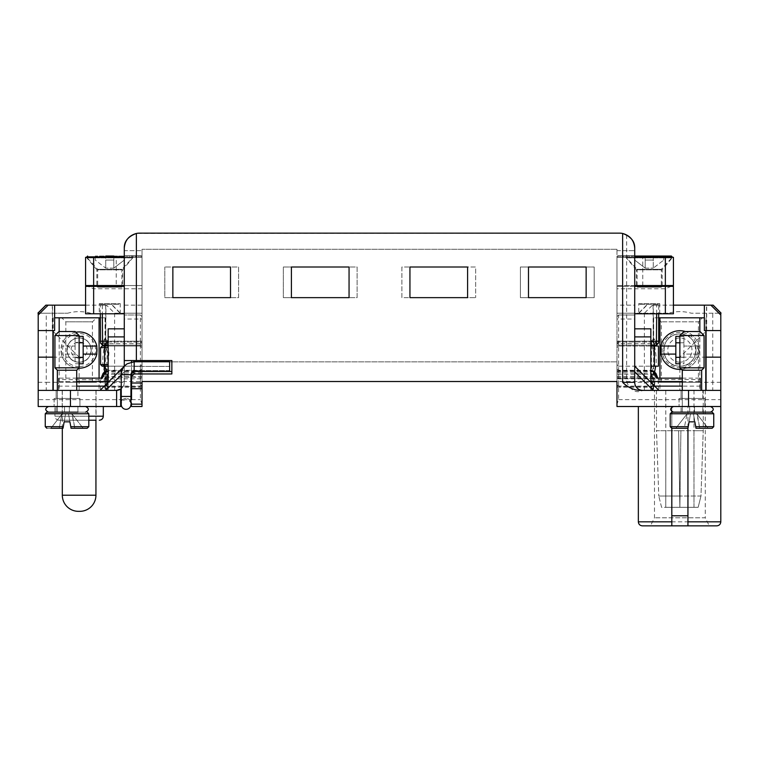 <?xml version="1.0" encoding="UTF-8"?>
<svg xmlns="http://www.w3.org/2000/svg" width="759" height="759" viewBox="0 0 759 759"><rect width="100%" height="100%" fill="white"/><g stroke="black" fill="none" stroke-linecap="round" stroke-linejoin="round"><path stroke-width="0.57" stroke-dasharray="3.79 2.85" d="M638.347 521.822L720.803 521.822L720.803 390.382L688.546 390.382L688.546 406.511L720.803 406.511L720.803 390.382L653.063 390.382L705.272 390.382L654.476 390.382L679.874 390.382L679.874 357.166L706.686 330.554L706.686 305.156L704.371 305.156L706.686 305.156M656.668 313.78L656.668 305.156L652.493 305.156L644.363 313.22L634.714 313.22L634.714 382.318L712.739 382.318L712.739 313.22L720.803 313.22L720.803 390.382L679.874 390.382M653.973 390.382L706.079 390.382L653.67 390.382L653.67 317.812L704.371 317.812M103.319 406.511L54.933 406.511L103.319 406.511M70.454 406.511L38.197 406.511L38.197 390.382L70.454 390.382L70.454 406.511L120.653 406.511L120.653 403.892C120.985 400.591 122.797 398.779 126.098 398.447A5.446 5.446 0 0 0 120.653 403.892L120.653 389.054A8.064 8.064 0 0 0 124.286 382.318L124.286 360.553L131.535 360.553L131.535 399.661L131.535 360.553L171.857 360.553L171.857 373.959L133.954 373.959L134.163 370.563L169.637 370.563L169.637 366.398L133.954 366.407L133.954 360.553L124.286 360.553L171.857 360.553L171.857 373.959L171.857 371.502L133.954 371.502L131.535 373.77M100.302 313.78L100.302 305.156L106.507 305.156L114.637 313.22L124.286 313.22L124.286 382.318L46.261 382.318L46.261 313.22L38.197 313.22L38.197 406.511L120.653 406.511L120.653 389.054L120.653 406.511L38.197 406.511L38.197 390.382L58.566 390.382L58.566 379.538L100.52 379.766L101.165 378.143M69.354 406.511L48.481 406.511L79.932 406.511L54.126 406.511L64.515 406.511L64.515 412.156L77.911 412.156L69.354 412.156L69.354 406.511L69.354 412.156L69.354 406.511L85.577 406.511L48.481 406.511L69.354 406.511L69.354 412.156L85.577 412.156L56.147 412.156L77.911 412.156L77.911 406.511L69.354 406.511M129.523 257.329L137 257.329L129.523 257.329L129.523 255.717L137 255.717L129.523 255.717L129.523 257.329M131.117 257.329L135.349 257.329L131.117 257.329L131.117 255.717L135.349 255.717L131.117 255.717L131.117 257.329M126.411 257.329L140.121 257.329L126.411 257.329L126.411 255.717L140.121 255.717L126.411 255.717M133.859 257.329L127.825 257.329L138.736 257.329L133.859 257.329L133.859 255.717L133.859 257.329M125.207 257.329L141.335 257.329L125.207 257.329L125.207 255.717L141.335 255.717L125.207 255.717M86.374 257.329L133.167 257.329L86.374 257.329L96.867 269.843L122.673 269.843L96.867 269.843L96.867 285.555L122.673 285.555L96.867 285.555M104.362 386.113L142.018 386.113L142.018 406.511L142.018 257.329L142.018 285.555L124.286 285.555L124.286 257.329L142.018 257.329L124.286 257.329L142.018 257.329L142.018 249.275L142.018 381.511L142.018 249.275L616.982 249.275L142.018 249.275L142.018 257.329L116.222 257.329L116.222 285.555L124.286 285.555L124.286 305.156L142.018 305.156L142.018 313.22L124.286 313.22L124.286 305.156M93.642 257.329L93.642 285.555L85.577 285.555L85.577 257.329L116.222 257.329M633.793 257.329L617.665 257.329L633.793 257.329L633.793 255.717L617.665 255.717L633.793 255.717M625.833 257.329L672.626 257.329L625.833 257.329L636.327 269.843L662.133 269.843L636.327 269.843L636.327 285.555L662.133 285.555L636.327 285.555M665.358 257.329L665.358 285.555L673.423 285.555L673.423 257.329L642.778 257.329L642.778 285.555L634.714 285.555L634.714 257.329L642.778 257.329M634.714 257.329L616.982 257.329L616.982 286.361L634.714 286.361L634.714 257.329L616.982 257.329L634.714 257.329L634.714 250.65L634.714 257.329L616.982 257.329L616.982 313.22L634.714 313.22L634.714 305.156L616.982 305.156M681.089 390.382L702.853 390.382L681.089 390.382L702.853 390.382L681.089 390.382L681.089 398.447L702.853 398.447L681.089 398.447L702.853 398.447L702.853 390.382L702.853 398.447L681.089 398.447L681.089 390.382M56.147 390.382L77.911 390.382L56.147 390.382L77.911 390.382L56.147 390.382L56.147 398.447L77.911 398.447L77.911 390.382L77.911 398.447L56.147 398.447L77.911 398.447L56.147 398.447L56.147 390.382M114.637 313.22L142.018 313.22L142.018 345.231L108.157 345.231L142.018 345.231L142.018 341.189L142.018 387.242L142.018 371.113L142.018 381.549L108.157 381.549M616.982 341.189L616.982 343.704L653.622 343.704L652.664 341.189L616.982 341.189L652.664 341.189L616.982 341.189L616.982 345.231L650.842 345.231L616.982 345.231L616.982 313.22L668.442 313.22C676.051 311.086 683.679 311.086 691.307 313.22L720.803 313.22L713.033 305.156M653.926 371.512C653.328 370.696 652.987 373.124 652.901 378.798C652.759 384.49 652.218 387.27 651.26 387.128L651.99 370.8C658.11 362.119 650.672 341.36 651.26 341.237L653.29 339.188C652.92 339.69 659.533 362.328 653.973 372.337L653.29 389.149C654.211 389.282 654.761 385.857 654.932 378.893C655.055 374.661 655.396 372.849 655.956 373.456M616.982 343.675L616.982 387.242L616.982 371.113L616.982 381.549L650.842 381.549M616.982 249.275L616.982 250.65L634.714 250.65L616.982 250.65L616.982 249.275L616.982 381.511L616.982 361.853L142.018 361.853L616.982 361.853L616.982 249.275M616.982 381.511L616.982 406.511L616.982 404.186L618.594 399.642L618.594 366.18L658.404 366.18L658.404 346.028L618.594 346.028L650.842 346.028L650.842 366.18L618.594 366.18L618.594 386.435L618.594 314.994L634.714 314.994L634.714 319.017L616.982 319.017L616.982 384.822L616.982 364.567L616.982 381.511L142.018 381.511L142.018 383.01L131.535 383.01M654.637 386.113L616.982 386.113L616.982 406.511L720.803 406.511L671.81 406.511L671.81 525.854M616.982 386.113L616.982 381.549M673.423 305.156L653.063 305.156L658.698 305.156L658.698 313.78M658.442 343.182L655.748 343.182L654.694 339.14L653.471 339.14M133.167 257.329L122.673 269.843L122.673 285.555M702.853 412.156L702.853 406.511L702.853 412.156L694.485 412.156L710.519 412.156L694.485 412.156L694.485 406.511L694.485 412.156L694.485 406.511L673.423 406.511L710.519 406.511L673.423 406.511L710.519 406.511L694.485 406.511L694.485 412.156L681.089 412.156L689.646 412.156L689.646 406.511L689.646 412.156L689.646 406.511L702.853 406.511L681.089 406.511L689.646 406.511L689.646 412.156L673.423 412.156L689.646 412.156L681.089 412.156L681.089 406.511L681.089 412.156M688.546 406.511L616.982 406.511L720.803 406.511L687.939 406.511L687.939 428.285L684.182 428.285L687.948 428.285L671.81 428.285L671.81 413.769M131.535 376.54L133.954 373.959M634.268 244.645L632.133 239.835L626.659 234.91A15.161 15.161 0 0 0 619.562 233.146L136.373 233.459A15.161 15.161 0 0 1 139.438 233.146C130.254 234.057 125.197 239.113 124.286 248.307L124.286 257.329L124.286 250.65L142.018 250.65L124.286 250.65L124.286 248.307L124.286 360.553M650.842 346.028L650.842 328.837L634.714 328.837L634.714 382.318L634.714 366.199L634.714 382.318L626.659 382.318C631.336 390.932 636.716 393.627 642.778 390.382L639.021 389.452L636.014 386.701L634.714 382.318L634.714 248.307C633.803 239.113 628.746 234.057 619.562 233.146L139.438 233.146M688.546 390.382L638.746 390.382M172.862 267.007L172.862 297.651L164.798 297.651L164.798 267.007L164.798 297.651L238.582 297.651L238.582 267.007L164.798 267.007L238.582 267.007L238.582 297.651L230.518 297.651L230.518 267.007M283.344 297.651L357.119 297.651L357.119 267.007L283.344 267.007L283.344 297.651L291.399 297.651L291.399 267.007L283.344 267.007L283.344 297.651M594.202 267.007L594.202 297.651L520.418 297.651L520.418 267.007L594.202 267.007L594.202 297.651L586.138 297.651L586.138 267.007L594.202 267.007M409.945 297.651L475.656 297.651L401.881 297.651L401.881 267.007L475.656 267.007L475.656 297.651L475.656 267.007L401.881 267.007L401.881 297.651L409.945 297.651L409.945 267.007M528.482 297.651L520.418 297.651L520.418 267.007L528.482 267.007L528.482 297.651L586.138 297.651M291.399 297.651L357.119 297.651L357.119 267.007L291.399 267.007M108.157 382.318L108.157 390.382L38.197 390.382L96.061 390.382L79.126 390.382L79.126 357.166L52.314 330.554L52.314 305.156L54.629 305.156L52.314 305.156M96.061 420.22L58.965 420.22L96.061 420.22L96.061 390.382M124.286 285.555L142.018 285.555L142.018 305.156M93.642 285.555L116.222 285.555M136.373 360.553L136.373 233.459L129.893 236.523L126.554 240.328M125.558 242.216L124.476 245.869M124.372 246.694L124.286 248.307M142.018 386.113L142.018 381.549M131.535 360.553L131.535 399.661L129.514 399.661A5.446 5.446 0 0 0 126.098 398.447C129.4 398.779 131.212 400.591 131.535 403.892L131.535 406.511L142.018 406.511L142.018 383.01M76.706 378.143L58.566 378.143L58.566 390.382L100.52 390.382L100.52 379.766M103.044 373.456C103.603 372.849 103.945 374.661 104.068 378.893C104.239 385.857 104.789 389.272 105.71 389.149L105.027 372.337C99.467 362.337 106.08 339.652 105.71 339.188L107.56 341.189L142.018 341.189L107.74 341.237C108.319 341.446 100.9 362.052 107.01 370.8L107.74 387.128C106.801 387.327 106.251 384.557 106.099 378.798C105.985 373.02 105.643 370.591 105.074 371.512M105.71 305.156L105.71 339.188L107.825 341.303L105.776 339.235L105.937 305.156L100.302 305.156M102.332 305.156L102.332 313.78M38.197 390.382L116.222 390.382A8.064 8.064 0 0 0 116.62 390.373L120.653 389.054A8.064 8.064 0 0 0 124.286 382.318A8.064 8.064 0 0 1 116.222 390.382A8.064 8.064 0 0 0 116.62 390.373L116.62 406.511M54.629 330.554L38.197 330.554M45.986 305.156L38.197 313.22L67.693 313.22L46.261 313.22M100.52 390.382L79.126 390.382M85.577 305.156L105.937 305.156M105.529 339.14L104.306 339.14L103.252 343.182L100.558 343.182M70.454 390.382L116.222 390.382L100.093 390.382L116.222 390.382L108.157 390.382L108.157 366.18L140.406 366.18L102.19 366.18L100.596 364.567L100.596 347.641L104.211 347.641L104.486 346.028M45.863 305.156L106.507 305.156M90.558 313.22C82.949 311.086 75.321 311.086 67.693 313.22M105.027 390.382L52.921 390.382L105.027 390.382L105.027 317.812L100.302 317.812M58.566 378.143L58.566 379.538M102.418 378.143L100.729 379.538M133.954 361.758L133.954 370.591L133.954 366.407L169.637 366.398L169.637 371.436L169.637 361.758L169.637 366.398L169.637 361.758L134.163 361.758L133.954 371.436M130.937 399.661L129.514 399.661A5.446 5.446 0 0 0 121.26 401.397L122.692 399.642C124.96 398.067 127.227 398.067 129.495 399.642L131.535 403.892L131.535 406.511L142.018 406.511M705.272 390.382L705.272 517.79L654.476 517.79L705.272 517.79L709.304 525.854L650.444 525.854L654.476 517.79L654.476 390.382M634.714 285.555L616.982 285.555L634.714 285.555L634.714 305.156M665.358 285.555L642.778 285.555M634.714 248.24L634.41 245.28M682.294 378.143L700.434 378.143L700.434 390.382L700.434 379.538L658.271 379.538L656.582 378.143M653.063 305.156L653.224 339.235L651.165 341.294L653.29 339.188L653.29 305.156M650.842 382.318L650.842 390.382L720.803 390.382L642.778 390.382A8.064 8.064 0 0 1 634.714 382.318A8.064 8.064 0 0 0 642.778 390.382L658.907 390.382L642.778 390.382A8.064 8.064 0 0 1 634.714 382.318A8.064 8.064 0 0 0 642.778 390.382L650.842 390.382L650.842 366.18M704.371 330.554L720.803 330.554M712.739 313.22L691.307 313.22M658.48 390.382L658.271 379.538M657.835 378.143L658.48 379.766M644.363 313.22L668.442 313.22M713.137 305.156L652.493 305.156M656.668 305.156L658.698 305.156M700.434 378.143L700.434 379.538M642.38 525.854L716.771 525.854M709.304 525.854L687.939 525.854L687.939 406.511M671.81 411.653L671.81 407.023M58.965 420.22C56.517 419.983 55.17 418.636 54.933 416.188L88.803 416.188M105.406 345.231L106.336 341.189L104.306 339.14M655.643 342.3L653.622 343.704L653.594 345.231M79.932 398.447L54.126 398.447L79.932 398.447L79.932 406.511L79.932 398.447L54.126 398.447L79.932 398.447M704.874 398.447L679.068 398.447L704.874 398.447L704.874 406.511L704.874 398.447L679.068 398.447L704.874 398.447M632.589 255.717L618.879 255.717L632.589 255.717L632.589 257.329L618.879 257.329L632.589 257.329M627.883 255.717L623.651 255.717L627.883 255.717L627.883 257.329L623.651 257.329L627.883 257.329L627.883 255.717M622 255.717L629.477 255.717L622 255.717L622 257.329L629.477 257.329L622 257.329L622 255.717M620.264 255.717L631.175 255.717L620.264 255.717L620.264 257.329L631.175 257.329L620.264 257.329L620.264 255.717M623.651 255.717L623.651 257.329L623.651 255.717M629.477 255.717L629.477 257.329L629.477 255.717M631.175 255.717L631.175 257.329L631.175 255.717M626.355 255.717L626.355 257.329L626.355 255.717M625.141 255.717L625.141 257.329L625.141 255.717M135.349 255.717L135.349 257.329L135.349 255.717M137 255.717L137 257.329L137 255.717M132.645 255.717L132.645 257.329L132.645 255.717L127.825 255.717L127.825 257.329L127.825 255.717L138.736 255.717L138.736 257.329L138.736 255.717L132.645 255.717M616.982 377.565L653.546 377.384M616.982 370.8L651.99 370.8L653.973 372.337M652.664 341.189L654.694 339.14M653.784 345.022L655.748 343.182M105.454 377.384L142.018 377.565M105.027 372.337L107.01 370.8L142.018 370.8M103.357 342.3L105.378 343.704L142.018 343.704M103.252 343.182L105.216 345.022M124.286 256.039L95.255 256.039L113.803 256.039L105.738 256.039L105.738 268.136L95.255 260.071L95.255 256.039L95.255 260.071L105.738 268.136L105.738 256.039L105.738 260.071L113.803 260.071L113.803 256.039L113.803 268.136L113.803 256.039L124.286 256.039L124.286 260.071L113.803 268.136L124.286 260.071L124.286 256.039M122.673 286.361L96.867 286.361L122.673 286.361L121.867 287.168L97.674 287.168L121.867 287.168L121.867 286.361M121.867 285.555L121.867 269.312L97.674 269.312L121.867 269.312L132.531 257.88L87 257.88L132.531 257.88L132.749 257.329L86.782 257.329L97.674 269.312L97.674 285.555M113.803 256.039L113.803 268.136L113.803 260.071L105.738 260.071L105.738 268.136L105.738 256.039M113.803 268.136L105.738 268.136L113.803 268.136M97.674 286.361L97.674 287.168L96.867 286.361M653.262 256.039L653.262 268.136L663.745 260.071L653.262 268.136L653.262 256.039L663.745 256.039L653.262 256.039L653.262 260.071L645.197 260.071L645.197 268.136L645.197 256.039L653.262 256.039L653.262 268.136L653.262 260.071L645.197 260.071L645.197 256.039L645.197 268.136L645.197 256.039L634.714 256.039L634.714 260.071L645.197 268.136L634.714 260.071L634.714 256.039L627.057 256.039L671.411 256.039M636.327 286.361L662.133 286.361L636.327 286.361L637.133 287.168L661.326 287.168L637.133 287.168L637.133 286.361M637.133 285.555L637.133 269.312L661.326 269.312L637.133 269.312L626.469 257.88L672 257.88L626.469 257.88L626.251 257.329L672.218 257.329L661.326 269.312L661.326 285.555M663.745 260.071L663.745 256.039L663.745 260.071M645.197 268.136L653.262 268.136L645.197 268.136M693.432 413.769L690.51 413.769L693.432 413.769L695.994 428.285L708.1 428.285L695.994 428.285L693.432 413.769L696.809 413.769L690.51 413.769L687.948 428.285L690.51 413.769L687.132 413.769L693.432 413.769L695.994 428.285L712.132 428.285L695.994 428.285L708.1 428.285L697.322 414.433L708.1 428.285L695.994 428.285L693.432 413.769L696.809 413.769L697.322 414.433L696.809 413.769L693.432 413.769L694.855 421.833L689.087 421.833L690.51 413.769L687.948 428.285L671.81 428.285L687.948 428.285L675.842 428.285L687.948 428.285L689.087 421.833L694.855 421.833L693.432 413.769L694.855 421.833L689.087 421.833L690.51 413.769L687.132 413.769L675.842 428.285L687.132 413.769L690.51 413.769L689.087 421.833L694.855 421.833L693.432 413.769M682.294 390.382L682.294 412.156L701.648 412.156L682.294 412.156L701.648 412.156L682.294 412.156L682.294 370.231L701.648 370.231L682.294 370.231L701.648 370.231L704.067 367.811L679.874 367.811A17.742 17.742 0 0 1 664.514 341.199A17.742 17.742 0 0 1 695.235 341.199A17.742 17.742 0 0 1 679.874 367.811L704.067 367.811L704.067 335.554L679.874 335.554L704.067 335.554L679.874 335.554L679.874 367.811L704.067 367.811M671.81 412.156L712.132 412.156L671.81 412.156L712.132 412.156L713.745 413.769L670.197 413.769L713.745 413.769L670.197 413.769L671.81 412.156M670.197 413.769L670.197 426.672L688.233 426.672L670.197 426.672L688.233 426.672L689.087 421.833L687.948 428.285L690.51 413.769L689.087 421.833L694.855 421.833L689.087 421.833L694.855 421.833L695.709 426.672L694.855 421.833M65.568 413.769L68.49 413.769L65.568 413.769L63.291 426.672L65.568 413.769L62.191 413.769L68.49 413.769L70.767 426.672L69.913 421.833L64.145 421.833L69.913 421.833L68.49 413.769L71.868 413.769L65.568 413.769L63.006 428.285L50.9 428.285L63.006 428.285L65.568 413.769L62.191 413.769L50.9 428.285L63.006 428.285L50.9 428.285L62.191 413.769L65.568 413.769L64.145 421.833L65.568 413.769L64.145 421.833L69.913 421.833L68.49 413.769L71.052 428.285L87.19 428.285L71.052 428.285L83.158 428.285L71.052 428.285L68.49 413.769L71.868 413.769L83.158 428.285L71.868 413.769L68.49 413.769L69.913 421.833L64.145 421.833L69.913 421.833L71.052 428.285L87.19 428.285L88.803 426.672L70.767 426.672L88.803 426.672L70.767 426.672L69.913 421.833L64.145 421.833L63.006 428.285L46.868 428.285L63.006 428.285L65.568 413.769M57.352 390.382L57.352 412.156L76.706 412.156L57.352 412.156L76.706 412.156L57.352 412.156L57.352 370.231L76.706 370.231L57.352 370.231L76.706 370.231L79.126 367.811L54.933 367.811L79.126 367.811L79.126 335.554L54.933 335.554L79.126 335.554L54.933 335.554L54.933 367.811L79.126 367.811M85.577 412.156L48.481 412.156L64.515 412.156L64.515 406.511L56.147 406.511L56.147 412.156L64.515 412.156L64.515 406.511L64.515 412.156L48.481 412.156L85.577 412.156C89.22 410.277 89.22 408.399 85.577 406.511M104.211 347.641L105.757 346.028L140.406 346.028L108.157 346.028L108.157 328.837L124.286 328.837L124.286 382.318A8.064 8.064 0 0 1 121.26 388.617M108.157 346.028L108.157 366.18M140.406 314.994L124.286 314.994L140.406 314.994L142.018 316.607L140.406 314.994L140.406 386.435L140.406 378.371L142.018 378.371L142.018 384.822L142.018 378.371L140.406 378.371L140.406 366.18L140.406 399.642L142.018 404.186L131.535 404.149M100.093 304.425L119.448 304.425L100.093 304.425L99.287 303.619L120.254 303.619L99.287 303.619L99.287 313.78L120.254 313.78L99.287 313.78M85.577 286.361L87.883 286.361L93.642 288.781L142.018 288.781M93.642 288.781L93.642 313.78L85.577 313.78M129.514 399.661L130.937 401.397L129.495 399.642L140.406 399.642M131.535 403.892L131.535 406.511M93.642 313.78L124.286 313.78L124.286 257.329M121.26 374.918L124.286 371.901L124.286 366.199L124.286 382.318A8.064 8.064 0 0 1 116.222 390.382A8.064 8.064 0 0 0 124.286 382.318L124.286 366.36M100.093 390.382L124.286 366.199M105.795 390.382L124.286 371.901L124.286 382.318M124.286 328.837L124.286 319.017L142.018 319.017M133.954 360.553L171.857 360.553L171.857 371.502M169.637 370.563L134.163 370.563L134.163 371.436L169.637 371.436L169.637 370.563M131.535 372.773L131.535 362.024M87.883 286.361L124.286 286.361M124.286 319.017L124.286 313.78M349.055 297.651L349.055 267.007M172.862 297.651L230.518 297.651M619.562 233.146L622.627 233.459M586.138 267.007L528.482 267.007M467.601 297.651L467.601 267.007M616.982 286.361L616.982 288.781L665.358 288.781L671.117 286.361L616.982 286.361M634.714 286.361L634.714 314.994L618.594 314.994L616.982 316.607L616.982 288.781M618.594 314.994L616.982 316.607L616.982 319.017M634.714 328.837L634.714 319.017M639.552 304.425L658.907 304.425L639.552 304.425L638.746 303.619L659.713 303.619L638.746 303.619L638.746 313.78L659.713 313.78L638.746 313.78M665.358 288.781L665.358 313.78L634.714 313.78M665.358 313.78L673.423 313.78M673.423 286.361L671.117 286.361M658.907 390.382L634.714 366.199M720.803 390.382L720.803 406.511M654.637 372.033L654.59 378.371L618.594 378.371L652.493 378.371C652.56 383.257 652.911 385.942 653.546 386.435C654.182 385.942 654.533 383.257 654.59 378.371M652.493 378.371L652.133 370.316L618.594 370.316L616.982 369.092M654.77 345.231L653.508 341.996C651.639 341.313 650.662 361.436 652.133 370.316M616.982 341.996L618.594 341.996L618.594 346.028L618.594 341.996L650.842 341.996M104.666 345.231L105.283 343.884L107.237 352.214L106.326 378.371L105.378 384.766L104.6 371.806M104.049 366.18L103.385 364.567L100.596 364.567M106.146 371.113L106.981 386.369M142.018 384.822L140.406 386.435L107.085 386.435L108.898 352.774L107.123 341.986L105.985 345.231M140.406 346.028L140.406 341.996L140.406 346.028L142.018 347.641L140.406 346.028M105.757 346.028L102.19 346.028L100.596 347.641M616.982 347.641L618.594 346.028L616.982 347.641M616.982 364.567L618.594 366.18L616.982 364.567M142.018 364.567L140.406 366.18L142.018 364.567M106.753 369.092L108.357 370.316L140.406 370.316L142.018 369.092M103.385 364.567L104.979 366.18M130.937 404.49A4.839 4.839 0 0 0 126.098 399.651A4.839 4.839 0 0 0 121.26 404.49A4.839 4.839 0 0 1 126.098 399.651A4.839 4.839 0 0 1 130.937 404.49M79.126 362.166C95.349 362.479 94.609 336.579 78.262 338.002C63.196 338.599 63.813 362.555 79.126 362.166A12.097 12.097 0 0 0 89.6 344.017A12.097 12.097 0 0 0 68.652 344.017A12.097 12.097 0 0 0 79.126 362.166A12.097 12.097 0 0 0 91.222 350.07A12.097 12.097 0 0 0 79.126 337.973A12.097 12.097 0 0 0 67.029 350.07A12.097 12.097 0 0 0 79.126 362.166A12.097 12.097 0 0 1 68.652 344.017A12.097 12.097 0 0 1 89.6 344.017A12.097 12.097 0 0 1 79.126 362.166M79.126 358.134A8.064 8.064 0 0 1 72.143 346.038A8.064 8.064 0 0 1 86.109 346.038A8.064 8.064 0 0 1 79.126 358.134M92.427 382.318L92.427 321.844L65.824 321.844L92.427 321.844L96.459 317.812L61.792 317.812L65.824 321.844L65.824 382.318L92.427 382.318L65.824 382.318M61.792 317.812L96.459 317.812M99.078 378.143L99.078 390.382M59.164 331.522L59.164 390.382M54.629 317.812L105.027 317.812M79.126 366.597A16.527 16.527 0 0 1 64.809 341.806A16.527 16.527 0 0 1 93.442 341.806A16.527 16.527 0 0 1 79.126 366.597M79.126 368.21A18.14 18.14 0 0 0 94.837 341A18.14 18.14 0 0 0 63.414 341A18.14 18.14 0 0 0 79.126 368.21M96.81 354.102L83.158 354.102L83.158 363.779L75.094 363.779L75.094 354.102L61.432 354.102A18.14 18.14 0 0 0 78.727 368.21M79.126 357.328L75.094 357.328M79.126 363.779L75.094 363.779L75.094 354.102L61.432 354.102L61.432 346.038L75.094 346.038L75.094 336.36L83.158 336.36L83.158 346.038L96.81 346.038M75.805 332.233A18.14 18.14 0 0 0 61.432 346.038L75.094 346.038L75.094 336.36L79.126 336.36M75.094 342.812L79.126 342.812M75.094 346.038L75.094 354.102M95.938 390.382L62.314 390.382L95.938 390.382L95.938 420.22M62.314 428.285L62.314 390.382M79.809 511.338L78.443 511.338M675.842 428.285L686.62 414.433L675.842 428.285L684.182 428.285L687.132 413.769L684.182 428.285M697.322 414.433L708.1 428.285L696.809 413.769L699.76 428.285L697.322 414.433M695.709 426.672L713.745 426.672L695.709 426.672L713.745 426.672L712.132 428.285L695.994 428.285L695.709 426.672L695.994 428.285M710.519 406.511C714.162 408.399 714.162 410.277 710.519 412.156L673.423 412.156C669.78 410.277 669.78 408.399 673.423 406.511M56.147 412.156L56.147 406.511L77.911 406.511L77.911 412.156M64.145 421.833L69.913 421.833L68.49 413.769L70.767 426.672M72.38 414.433L83.158 428.285L71.868 413.769L74.818 428.285L72.38 414.433M50.9 428.285L61.678 414.433L50.9 428.285L63.006 428.285L63.291 426.672L45.255 426.672L63.291 426.672L45.255 426.672L46.868 428.285M87.19 412.156L88.803 413.769L45.255 413.769L63.291 413.769L45.255 413.769L46.868 412.156L87.19 412.156L54.933 412.156M61.678 414.433L59.24 428.285L61.678 414.433M679.874 366.199C701.971 366.806 700.121 330.772 677.787 334.074C658.499 335.696 660.017 366.92 679.874 366.199A16.129 16.129 0 0 0 693.84 342.005A16.129 16.129 0 0 0 665.909 342.005A16.129 16.129 0 0 0 679.874 366.199A16.129 16.129 0 0 0 693.84 342.005A16.129 16.129 0 0 0 665.909 342.005A16.129 16.129 0 0 0 679.874 366.199A16.129 16.129 0 0 1 665.909 342.005A16.129 16.129 0 0 1 693.84 342.005A16.129 16.129 0 0 1 679.874 366.199M679.874 362.166A12.097 12.097 0 0 1 669.4 344.017A12.097 12.097 0 0 1 690.348 344.017A12.097 12.097 0 0 1 679.874 362.166M698.422 382.318L661.326 382.318L698.422 382.318L698.422 321.844L661.326 321.844L698.422 321.844L702.454 317.812L657.294 317.812L702.454 317.812M661.326 382.318L661.326 321.844L657.294 317.812M658.698 317.812L653.973 317.812M699.836 331.522L699.836 390.382M659.922 378.143L659.922 390.382M679.874 369.424A19.354 19.354 0 0 0 696.639 340.393A19.354 19.354 0 0 0 663.119 340.393A19.354 19.354 0 0 0 679.874 369.424M681.43 369.358A19.354 19.354 0 0 0 698.802 354.102L683.906 354.102L683.906 363.779L675.842 363.779L675.842 354.102L660.947 354.102M683.906 357.328L679.874 357.328M660.947 346.038L675.842 346.038L675.842 336.36L683.906 336.36L683.906 346.038L698.802 346.038L698.802 354.102L683.906 354.102L683.906 363.779L679.874 363.779M679.874 336.36L683.906 336.36L683.906 346.038L698.802 346.038A19.354 19.354 0 0 0 685.405 331.522M679.874 342.812L683.906 342.812M683.906 354.102L683.906 346.038M703.261 390.382L656.488 390.382L703.261 390.382L703.261 430.704L656.526 430.704L665.823 430.704L665.766 507.306L679.865 507.306L661.582 507.306L658.774 496.025L661.582 507.306L679.865 507.306L679.675 496.025L658.774 496.025L679.675 496.025L678.612 430.704L679.865 507.306L693.982 507.306L679.884 507.306L680.908 430.704L679.884 507.306L665.766 507.306L665.823 430.704M693.982 390.382L693.982 507.306L698.166 507.306L700.974 496.025L698.166 507.306L679.884 507.306L678.612 430.704L680.908 430.704L678.612 430.704L680.908 430.704L679.884 507.306L678.612 430.704L656.516 430.704L658.774 496.025L656.488 430.704L665.804 430.704L665.766 390.382L693.982 390.382L665.766 390.382M703.242 430.704L680.908 430.704L679.884 507.306L698.166 507.306L693.982 507.306L693.944 430.704L703.242 430.704L700.974 496.025L680.036 496.025L700.974 496.025L703.223 430.704L693.935 430.704M656.488 390.382L656.488 430.704M704.067 335.554L700.035 331.522L683.906 331.522L700.035 331.522L683.906 331.522L679.874 335.554M79.126 335.554L75.094 331.522L58.965 331.522L75.094 331.522L58.965 331.522L54.933 335.554M682.294 370.231L679.874 367.811M57.352 370.231L54.933 367.811M616.982 371.512L650.842 371.512M654.932 378.893L616.982 378.798M626.659 234.91L626.659 382.318M58.566 386.113L76.706 386.113M76.706 381.549L58.566 381.549M142.018 371.512L108.157 371.512M104.068 378.893L142.018 378.798M142.018 341.199L108.157 341.199M38.197 382.318L46.261 382.318L46.261 390.382M114.609 313.22L114.609 390.382M52.504 330.554L52.504 305.156M52.921 357.166L79.126 357.166M105.71 390.382L105.71 389.149L107.74 387.128L105.672 389.196M120.102 313.22L112.114 305.156M131.535 388.712L142.018 388.712M700.434 386.113L682.294 386.113M682.294 381.549L700.434 381.549M616.982 341.199L650.842 341.199M720.803 382.318L712.739 382.318L712.739 390.382M644.391 313.22L644.391 390.382M706.496 330.554L706.496 305.156M706.079 357.166L679.874 357.166M653.29 390.382L653.29 389.149L651.25 387.118L653.328 389.196M638.898 313.22L646.886 305.156M103.319 416.188L54.933 416.188L54.933 406.511M142.018 341.189L106.336 341.189M121.26 404.49L121.26 396.435L130.937 396.435L121.26 396.435L130.937 396.435L130.937 374.661L121.26 374.661C122.019 366.825 126.326 362.517 134.163 361.758M86.782 256.846L124.286 256.846M86.782 257.329L132.749 257.329L131.943 256.039M672.218 256.846L634.714 256.846M672.218 257.329L626.251 257.329L627.057 256.039M63.291 413.769L88.803 413.769L63.291 413.769M122.692 399.642L38.197 399.642M142.018 372.821L108.157 373.058M108.157 341.996L142.018 341.996M634.714 371.901L653.205 390.382M618.594 399.642L720.803 399.642M616.982 372.821L650.842 373.058M654.59 374.244L616.982 374.244M616.982 376.407L652.493 376.407M104.638 374.244L142.018 374.244M104.638 378.371L106.326 378.371M142.018 376.407L106.326 376.407M616.982 378.371L618.594 378.371L616.982 378.371M53.225 317.812L53.225 330.554M95.938 495.219L62.314 495.219M705.775 330.554L705.775 317.812M616.982 371.113L650.842 371.113M662.133 285.555L662.133 269.843L672.626 257.329M62.191 420.22L62.191 390.382M142.018 371.113L108.157 371.113M142.018 387.242L107.588 387.242M105.937 390.382L105.937 387.754M112.389 305.156L120.453 313.22M616.982 387.242L651.412 387.242M653.063 390.382L653.063 387.754M646.611 305.156L638.547 313.22M634.78 383.342L634.932 384.177M54.126 398.447L54.126 406.511L54.126 398.447M679.068 398.447L679.068 406.511L679.068 398.447M617.665 255.717L617.665 257.329M618.879 255.717L618.879 257.329M141.335 255.717L141.335 257.329M140.121 255.717L140.121 257.329M130.937 374.661C131.108 372.716 132.18 371.644 134.163 371.436M662.133 286.361L661.326 287.168L661.326 286.361M701.648 370.231L701.648 390.382M76.706 370.231L76.706 390.382M120.254 313.78L120.254 303.619L119.448 304.425M659.713 313.78L659.713 303.619L658.907 304.425M653.546 386.435L618.594 386.435L616.982 384.822M653.508 341.996L618.594 341.996L616.982 343.609M107.123 341.996L140.406 341.996L142.018 343.609M106.905 342.1L105.226 343.78M107 386.388L105.378 384.766M105.169 366.274L103.547 364.652M130.937 396.435L130.937 401.397M121.26 396.435L121.26 374.661M52.921 317.812L52.921 330.554M105.33 317.812L105.33 390.382M713.745 426.672L713.745 413.769M670.197 426.672L671.81 428.285M88.803 426.672L88.803 413.769M653.67 317.812L653.67 390.382M706.079 317.812L706.079 330.554"/><path stroke-width="1.14" d="M124.286 257.329L85.577 257.329L85.577 285.555L124.286 285.555M634.714 257.329L673.423 257.329L673.423 285.555L634.714 285.555M102.579 345.222L100.53 343.163L102.588 345.231L108.157 345.231L102.588 345.231L102.332 313.78M650.842 345.231L656.412 345.231L650.842 345.231M682.294 378.143L656.582 378.143L653.765 371.189L655.956 373.456L657.835 378.143M658.698 313.78L658.698 341.199L658.47 343.163L656.421 345.222M124.286 366.36L124.286 248.307C124.068 241.409 128.1 236.466 136.373 233.459A15.161 15.161 0 0 1 139.438 233.146L619.562 233.146A15.161 15.161 0 0 1 622.627 233.459C630.141 235.565 634.173 240.518 634.714 248.307L634.714 248.24M586.138 297.651L528.482 297.651L528.482 267.007L586.138 267.007L586.138 297.651L528.482 297.651M467.601 297.651L409.945 297.651L409.945 267.007L467.601 267.007L467.601 297.651L409.945 297.651M291.399 267.007L291.399 297.651L349.055 297.651L349.055 267.007L291.399 267.007L349.055 267.007M230.518 297.651L172.862 297.651L230.518 297.651L230.518 267.007L172.862 267.007L230.518 267.007M96.061 420.22L88.803 420.22L96.061 420.22M126.554 240.328L125.558 242.216M124.476 245.869L124.372 246.694M131.535 406.511L142.018 406.511L131.535 406.511L130.937 401.397L131.535 403.892M105.349 371.113L102.418 378.143L76.706 378.143M38.197 390.382L38.197 406.511L70.454 406.511L70.454 390.382L38.197 390.382L38.197 330.554L54.629 330.554L54.629 305.156L85.577 305.156M45.967 305.156L38.197 312.945L38.197 315.013L48.14 305.156L45.863 305.156L37.95 313.069M48.14 305.156L54.629 305.156M38.197 330.554L38.197 315.013M52.314 330.554L52.921 331.123M101.165 378.143L103.044 373.456L105.235 371.16M100.558 343.182L100.302 313.78M634.41 245.28L634.268 244.645M658.442 343.182L656.412 345.231L656.668 313.78M687.939 521.822L720.803 521.822C720.557 524.279 719.219 525.617 716.771 525.854C719.219 525.617 720.557 524.279 720.803 521.822L720.803 406.511L688.546 406.511L688.546 390.382L720.803 390.382L720.803 330.554L704.371 330.554L704.371 305.156L673.423 305.156M713.033 305.156L720.803 312.945L720.803 315.013L710.86 305.156L713.137 305.156L721.05 313.069M720.803 330.554L720.803 315.013M710.86 305.156L704.371 305.156M706.686 330.554L706.079 331.123M716.771 525.854L642.38 525.854C639.932 525.617 638.585 524.27 638.347 521.822L671.81 521.822M650.444 525.854L687.939 525.854L687.939 428.285L689.087 421.833L694.855 421.833L695.994 428.285L712.132 428.285L713.745 426.672L695.709 426.672M671.81 525.854L671.81 428.285L687.948 428.285L688.233 426.672L670.197 426.672L670.197 413.769L713.745 413.769L712.132 412.156L671.81 412.156L670.197 413.769M671.81 413.769L671.81 411.653M671.81 407.023L671.81 406.511M88.803 416.188L103.319 416.188L103.319 406.511M650.842 371.512L653.926 371.512L655.956 373.456M103.044 373.456L105.074 371.512L108.157 371.512M105.738 256.039L113.803 256.039M121.867 286.361L121.867 285.555M86.782 257.329L87.589 256.039M672.218 257.329L671.411 256.039L634.714 256.039L653.262 256.039M637.133 286.361L637.133 285.555M684.182 428.285L675.842 428.285M701.648 390.382L701.648 370.231L682.294 370.231L679.874 367.811L704.067 367.811L704.067 335.554L679.874 335.554L679.874 367.811M682.294 390.382L682.294 370.231M702.853 412.156L681.089 412.156M710.519 406.511C714.162 408.399 714.162 410.277 710.519 412.156L673.423 412.156C669.78 410.277 669.78 408.399 673.423 406.511M695.994 428.285L694.855 421.833M688.546 406.511L616.982 406.511L616.982 381.511L616.982 404.186M64.145 421.833L63.006 428.285L64.145 421.833L69.913 421.833L71.052 428.285L70.767 426.672L71.052 428.285L87.19 428.285L88.803 426.672L88.803 413.769L45.255 413.769L46.868 412.156L77.911 412.156M46.868 428.285L45.255 426.672L45.255 413.769L45.255 426.672L63.291 426.672L63.006 428.285L50.9 428.285M76.706 390.382L76.706 370.231L57.352 370.231L54.933 367.811L79.126 367.811L79.126 335.554L54.933 335.554L54.933 367.811M57.352 390.382L57.352 370.231M56.147 412.156L54.933 412.156M87.19 412.156L88.803 413.769M108.157 366.18L102.171 366.18L100.558 364.567L108.157 364.567M124.286 336.901L108.157 336.901L108.157 382.318M108.157 336.901L108.157 328.837L124.286 328.837M616.982 381.511L142.018 381.511L142.018 406.511M121.26 388.617A8.064 8.064 0 0 1 120.653 389.054L120.653 406.511L116.62 406.511L116.62 390.373A8.064 8.064 0 0 1 116.222 390.382L70.454 390.382M70.454 406.511L116.62 406.511M120.653 403.892L121.26 401.397A5.446 5.446 0 0 0 120.653 403.892M120.653 389.054L116.62 390.373A8.064 8.064 0 0 0 120.653 389.054M124.286 286.361L85.577 286.361L85.577 313.78L85.577 286.361M85.577 313.78L124.286 313.78M124.286 366.199L100.093 390.382M133.954 371.436L133.954 373.959L131.535 376.54L131.535 372.773M133.954 360.553L133.954 361.758M131.535 362.024L131.535 360.553M142.018 388.712L131.535 388.712L131.535 399.661L130.937 399.661M131.535 388.712L131.535 376.54M133.954 373.959L171.857 373.959L171.857 360.553L124.286 360.553M291.399 297.651L349.055 297.651M172.862 267.007L172.862 297.651M136.373 360.553L136.373 233.459C128.859 235.565 124.827 240.518 124.286 248.307M139.438 233.146L619.562 233.146M688.546 390.382L638.746 390.382C632.541 389.566 627.162 386.881 622.627 382.318L634.714 382.318L634.714 248.307C634.932 241.409 630.9 236.466 622.627 233.459L622.627 382.318M528.482 267.007L586.138 267.007M409.945 267.007L467.601 267.007M634.714 336.901L650.842 336.901L650.842 328.837L634.714 328.837M650.842 336.901L650.842 382.318M650.842 366.18L658.404 366.18M673.423 313.78L673.423 286.361L673.423 313.78L634.714 313.78M634.714 286.361L673.423 286.361M634.714 366.199L658.907 390.382M720.803 390.382L720.803 406.511M642.778 390.382A8.064 8.064 0 0 1 634.714 382.318A8.064 8.064 0 0 0 642.778 390.382M650.842 346.028L658.404 346.028M655.643 366.18L654.637 372.033M654.894 346.028L654.77 345.231M108.157 347.641L100.596 347.641M100.596 364.567L100.558 347.641L102.171 346.028L108.157 346.028M104.6 371.806L104.049 366.18M104.486 346.028L104.666 345.231M104.979 366.18L106.146 371.113M105.985 345.231L105.871 346.009M169.637 361.758L169.637 371.436L134.163 371.436L134.163 361.758L169.637 361.758M126.098 409.329A4.839 4.839 0 0 0 130.937 404.49A4.839 4.839 0 0 1 126.098 409.329A4.839 4.839 0 0 1 121.26 404.49A4.839 4.839 0 0 0 126.098 409.329M59.164 331.522L59.164 317.812L99.078 317.812L99.078 378.143M59.164 317.812L54.629 317.812M100.302 317.812L99.078 317.812M83.158 357.328L79.126 357.328M78.727 368.21A18.14 18.14 0 0 0 96.81 354.102L83.158 354.102L83.158 363.779L79.126 363.779M79.126 336.36L83.158 336.36L83.158 346.038L96.81 346.038A18.14 18.14 0 0 0 75.805 332.233M79.126 342.812L83.158 342.812M96.81 354.102L96.81 346.038M83.158 354.102L83.158 346.038M62.314 495.219L95.938 495.219A16.129 16.129 39.3 0 1 79.809 511.338L78.443 511.338A16.129 16.129 0 0 1 62.314 495.219L62.314 428.285M95.938 495.219L95.938 420.22M704.371 317.812L658.698 317.812M699.836 317.812L699.836 331.522M659.922 317.812L659.922 378.143M679.874 357.328L675.842 357.328M679.874 363.779L675.842 363.779L675.842 354.102L660.947 354.102A19.354 19.354 0 0 0 681.43 369.358M685.405 331.522A19.354 19.354 0 0 0 660.947 346.038L675.842 346.038L675.842 336.36L679.874 336.36M675.842 342.812L679.874 342.812M660.947 346.038L660.947 354.102M675.842 346.038L675.842 354.102M679.874 335.554L683.906 331.522L700.035 331.522L704.067 335.554M54.933 335.554L58.965 331.522L75.094 331.522L79.126 335.554M93.642 285.555L93.642 257.329M76.706 386.113L104.362 386.113M108.157 381.549L76.706 381.549M108.157 341.199L100.302 341.199M38.197 357.166L52.921 357.166M665.358 285.555L665.358 257.329M682.294 386.113L654.637 386.113M650.842 381.549L682.294 381.549M650.842 341.199L658.698 341.199M720.803 357.166L706.079 357.166M671.81 515.778L687.939 515.778M124.286 256.846L86.782 256.846M634.714 256.846L672.218 256.846M70.767 426.672L88.803 426.672M93.642 286.361L93.642 313.78M105.795 390.382L121.26 374.918M171.857 371.502L133.954 371.502L131.535 373.77M131.535 404.149L142.018 404.149M131.535 383.01L142.018 383.01M665.358 286.361L665.358 313.78M653.205 390.382L634.714 371.901M654.41 346.028L654.41 366.18M104.59 346.028L104.59 366.18M134.163 361.758L127.161 363.817C123.356 366.436 121.393 370.05 121.26 374.661L130.937 374.661C131.108 372.716 132.18 371.644 134.163 371.436M121.26 374.661L121.26 396.435L130.937 396.435L130.937 374.661M53.225 330.554L53.225 390.382M705.775 390.382L705.775 330.554M650.842 371.113L653.679 371.113M108.157 371.113L105.321 371.113M638.347 521.822L638.347 406.511M103.319 416.188C103.082 418.636 101.734 419.983 99.287 420.22M97.674 286.361L97.674 285.555M661.326 286.361L661.326 285.555M713.745 426.672L713.745 413.769M670.197 426.672L671.81 428.285M48.481 406.511C44.838 408.399 44.838 410.277 48.481 412.156C44.838 410.277 44.838 408.399 48.481 406.511M85.577 412.156C89.22 410.277 89.22 408.399 85.577 406.511M658.442 346.028L658.442 366.18M130.937 396.435L130.937 401.397M121.26 396.435L121.26 404.49M52.921 330.554L52.921 390.382M706.079 330.554L706.079 390.382M701.648 370.231L704.067 367.811M76.706 370.231L79.126 367.811"/></g></svg>
